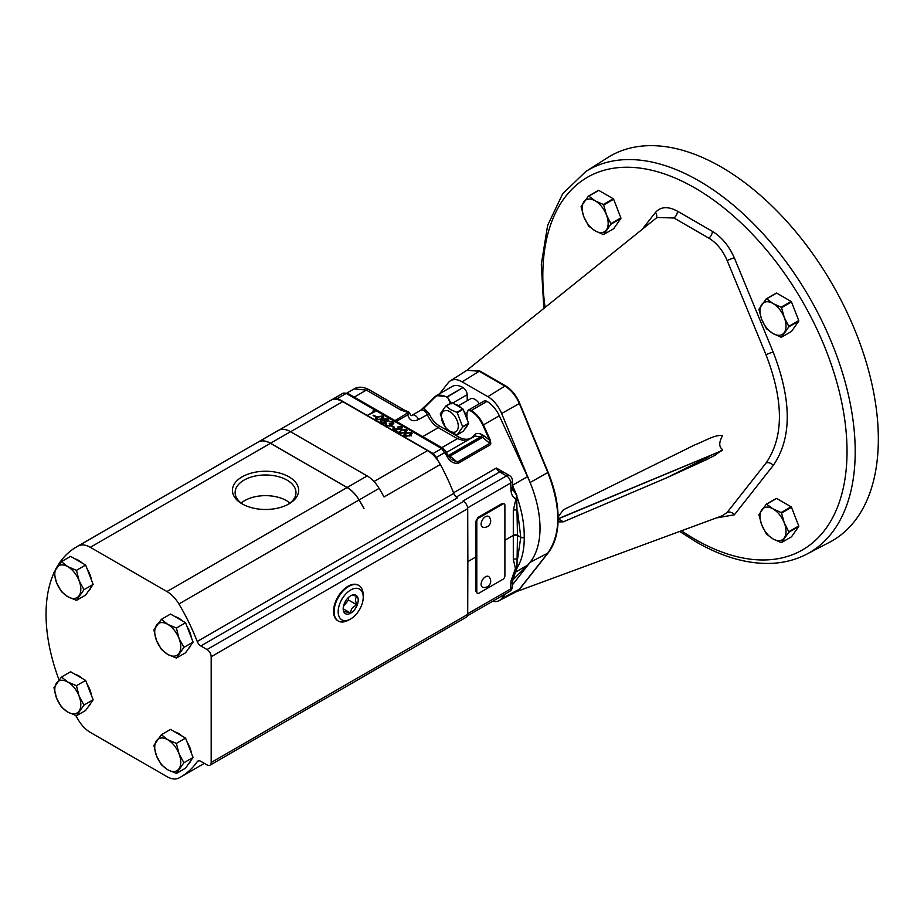 <?xml version="1.0" encoding="UTF-8"?>
<svg xmlns="http://www.w3.org/2000/svg" width="924" height="924" viewBox="0 0 924 924"><rect width="100%" height="100%" fill="white"/><g stroke="black" fill="none" stroke-linecap="round" stroke-linejoin="round"><path stroke-width="1.39" d="M481.127 584.291A6.133 3.546 120 0 0 483.009 587.341A6.329 6.329 0 0 0 489.039 576.888A6.133 3.546 120 0 0 484.176 577.754A6.133 3.546 120 0 0 481.127 584.291M489.039 516.805A6.133 3.546 120 0 0 484.176 517.659A6.133 3.546 120 0 0 481.127 524.208A6.133 3.546 120 0 0 483.009 527.246A6.329 6.329 0 0 0 489.039 516.805M502.806 579.394A2.945 1.698 120 0 0 504.897 575.779L504.897 505.278A2.945 1.698 120 0 0 504.285 503.927A2.945 1.698 120 0 0 502.806 504.077L478.875 517.89A2.945 1.698 120 0 0 476.796 521.506L476.796 592.007A2.945 1.698 120 0 0 477.396 593.358A2.945 1.698 120 0 0 478.875 593.208L502.806 579.394M504.285 503.927L501.986 503.592L478.043 517.417L475.999 521.044L475.999 591.556L477.396 593.358M512.439 485.319L516.932 495.68L516.759 499.26L515.453 498.579C512.97 497.343 511.515 494.848 511.099 491.118L510.695 482.998A5.89 3.396 -120 0 0 506.525 475.872L463.12 500.923L463.548 501.432A5.89 3.396 60 0 1 467.706 508.65L467.856 561.607L476.53 556.606M467.856 561.607L467.706 614.402A5.89 3.396 60 0 1 466.493 617.105L209.967 765.211A5.89 3.396 -120 0 0 211.18 762.508L211.18 656.745A5.89 3.396 -120 0 0 207.022 649.537L200.843 645.968A5.89 3.396 60 0 1 197.239 641.487A147.193 84.985 -120 0 0 178.898 603.973A24.532 14.16 -120 0 0 166.932 591.545L90.298 547.297A24.532 14.16 -120 0 0 78.332 545.911A147.193 84.985 -120 0 0 76.53 546.904A147.193 84.985 -120 0 0 56.722 567.417M516.759 499.26L517.475 535.331L520.766 537.237L517.475 510.383A2.945 1.64 0 0 0 513.305 510.383L516.516 496.465A2.945 0.612 12.6 0 0 516.897 496.627C521.933 510.903 524.37 524.451 524.231 537.271L524.231 537.283C524.37 549.838 521.933 560.152 516.897 568.237A2.945 2.853 120.1 0 0 516.516 568.63L512.577 581.15A5.89 3.396 -178.3 0 1 510.857 583.46L511.099 580.619L515.453 568.468L513.305 559.505A2.945 1.756 180 0 1 517.475 559.505L520.766 537.318L517.475 535.412L516.932 568.479L515.188 570.859M504.897 540.228L513.305 535.377A2.945 1.756 180 0 1 517.475 535.412L517.475 535.331A2.945 1.64 0 0 0 513.305 535.331L513.305 510.383M362.566 506.063A24.532 14.16 60 0 1 364.021 508.535A147.193 84.985 -120 0 0 359.113 499.93A24.532 14.16 -120 0 0 347.147 487.491L270.513 443.243A24.532 14.16 -120 0 0 258.547 441.868A147.193 84.985 -120 0 0 256.745 442.862L276.761 431.3A147.193 84.985 60 0 1 278.563 430.307A24.532 14.16 60 0 1 290.529 431.693L367.163 475.941A24.532 14.16 60 0 1 379.129 488.369A147.193 84.985 60 0 1 384.038 496.973L440.321 464.472A147.193 84.985 60 0 1 453.765 493.381A5.89 3.396 -120 0 0 457.368 497.874L200.843 645.968M467.706 551.663L467.706 571.39M514.31 572.857L527.5 565.234L512.635 580.157M527.5 565.234A91.996 53.118 -120 0 0 540.02 528.158A91.996 53.118 -120 0 0 527.5 476.622L499.283 415.742A21.587 12.462 60 0 0 486.96 401.386L471.217 410.464C476.334 413.571 480.399 418.376 483.448 424.878L499.283 415.742M465.915 441.21L457.368 438.669L438.288 427.662C433.633 424.821 429.96 420.432 427.269 414.483C425.086 410.533 422.822 409.193 420.489 410.475L434.707 396.916M450.669 403.8L447.274 396.639L462.982 387.549A21.587 12.462 -120 0 0 452.183 386.475L436.382 395.599L447.251 396.627L451.374 403.8M434.823 396.8L436.382 395.599L434.823 396.8M434.754 397.389L423.908 408.165L434.754 397.389C437.872 394.56 441.926 394.502 446.904 397.216L462.993 387.56A5.89 3.396 60 0 1 467.163 394.687L452.702 403.037M467.255 400.716L467.163 394.687M484.003 401.085A5.89 3.396 60 0 1 486.936 401.386L471.228 410.464L468.249 410.175L466.839 413.005L468.249 410.175L484.003 401.085M451.143 459.32L447.32 454.331L446.338 455.151C449.179 460.995 453.107 463.733 458.108 463.363L490.586 444.617L489.57 440.159L490.205 439.893L490.586 444.617L490.829 442.919M453.522 492.769L496.373 468.029L507.103 474.208M451.189 459.355L457.299 462.127L489.801 443.37L482.582 437.341A1.467 0.855 120 0 0 483.622 435.551L489.57 440.159L482.825 425.144C479.845 418.791 475.872 414.091 470.882 411.065C468.595 410.013 467.301 410.73 466.99 413.213L466.724 416.805M446.338 455.151L441.695 448.579A2.945 1.698 -60 0 1 443.162 448.429L443.162 448.429A2.945 1.698 -60 0 1 443.774 449.734M279.279 429.972L330.469 400.427A24.532 14.16 60 0 1 331.508 399.919L334.442 398.209L337.329 398.533L342.192 401.339A24.532 14.16 60 0 1 342.735 401.64L427.546 450.6A24.532 14.16 60 0 1 428.089 450.924L432.859 453.684A4.412 2.553 -60 0 1 433.09 453.545L441.695 448.579L346.154 393.416L337.56 398.383L433.09 453.545L436.451 457.461L437.029 459.344A24.532 14.16 60 0 1 440.321 464.472M503.672 472.222L499.734 471.945L456.248 497.043M466.239 427.419L463.917 430.272M420.917 410.141L412.173 415.188C411.319 416.227 410.418 415.326 409.471 412.485L403.846 409.771A5.89 3.396 -60 0 0 400.901 410.06L366.366 390.113L354.169 388.865L347.031 392.977M420.489 410.475L423.908 408.165L429.163 413.709L418.537 419.519A5.89 3.396 -120 0 0 412.173 415.188M420.767 410.244L423.977 407.576M511.099 491.118A5.89 3.8 -8.7 0 0 512.751 487.907L513.444 490.459L516.932 495.68L516.516 496.465M75.745 715.511A147.193 84.985 -120 0 0 78.332 719.935A24.532 14.16 -120 0 0 90.298 732.374L166.932 776.622A24.532 14.16 -120 0 0 178.898 778.008A147.193 84.985 -120 0 0 180.7 777.015A147.193 84.985 -120 0 0 197.239 761.676A5.89 3.396 60 0 1 197.898 761.053A5.89 3.396 60 0 1 200.843 761.353L207.022 764.91A5.89 3.396 -120 0 0 209.967 765.211M54.008 572.764A147.193 84.985 -120 0 0 59.009 679.856M429.163 413.709C431.647 419.196 435.031 423.261 439.327 425.872L458.408 436.89C464.749 440.321 469.762 440.02 473.446 436.012C475.386 433.102 478.32 432.686 482.236 434.754L483.622 435.551M446.431 452.46L475.005 435.955L482.582 437.341L450.023 456.133L457.299 462.127A2.945 1.698 -120 0 1 458.108 463.363M405.659 433.102L411.33 432.363L412.15 433.518L410.141 435.678L404.4 436.371L403.592 435.25L405.659 433.102L405.659 433.806M397.632 426.992L401.386 426.622L402.24 427.743L401.42 428.909L394.305 429.568L397.378 431.335L396.696 431.727L392.226 429.14L400.773 428.597L400.681 427.003L397.632 426.992M400.773 429.186L400.681 427.003M392.053 425.733L394.583 427.188L393.913 427.581L391.372 426.114L392.053 425.733L392.053 426.507M389.893 426.195L389.258 423.631L392.712 423.596L392.423 422.233L389.431 421.679L393.081 421.829L393.301 423.931L391.175 424.278L390.552 425.918L386.14 425.825L385.181 424.578L385.886 423.435L386.821 425.444L389.893 425.606L390.402 424.867L390.402 425.987M393.947 422.984L393.301 423.931M386.475 423.781L386.082 425.791M392.712 424.185L392.423 422.233M385.92 422.626L385.92 421.263L385.435 423.007L383.576 423.504L381.104 422.915L380.064 421.667L380.907 420.455L384.014 420.166L384.442 418.803L388.068 418.942L388.889 420.05L388.23 421.009L385.92 421.263L386.151 422.014M384.014 420.674L384.442 418.803L384.442 420.859M377.258 416.701L382.929 415.973L383.76 417.117L381.739 419.288L375.999 419.97L375.202 418.861L377.258 417.405M373.85 410.926L375.063 411.63L367.879 415.095L373.793 411.677L372.788 411.088L373.85 410.926L373.85 412.335M373.793 415.188L376.334 416.655L375.652 417.047L373.123 415.581L373.793 415.188L373.793 415.973M400.589 430.168L406.26 429.441L407.08 430.584L405.07 432.755L399.33 433.437L398.521 432.328L400.589 430.873M432.859 453.684L436.22 457.588M428.089 450.924A24.532 14.16 60 0 1 437.029 459.344M256.745 442.862A147.193 84.985 -120 0 0 256.71 442.873A147.193 84.985 60 0 1 258.477 441.903A24.532 14.16 60 0 1 270.443 443.289L347.077 487.537A24.532 14.16 60 0 1 359.043 499.965A147.193 84.985 60 0 1 363.952 508.57L364.021 508.535M510.857 488.45A5.89 3.396 -1.7 0 0 512.577 485.955L512.416 480.492A5.89 5.89 0 0 0 509.471 475.571L503.661 472.222M394.998 420.616L408.223 412.578C408.858 411.076 408.581 411.099 407.415 412.635M418.537 419.519C412.97 422.072 409.367 420.501 407.738 414.83L409.471 412.485M516.516 568.63L515.453 568.468A2.945 2.425 123.5 0 1 516.759 567.232M467.706 613.744L510.695 588.923A5.89 3.396 -120 0 1 509.471 591.533A5.89 5.89 0 0 0 512.416 586.613A5.89 3.396 -178.3 0 1 510.695 588.923L510.857 583.46M188.565 648.498A18.399 10.626 -120 0 0 190.783 645.345M191.349 637.629A18.399 10.626 -120 0 0 187.098 626.691M182.213 620.789A18.399 10.626 -120 0 0 178.575 618.087A18.399 10.626 -120 0 0 174.925 616.585M188.565 763.882A18.399 10.626 -120 0 0 190.783 760.718M191.349 753.002A18.399 10.626 -120 0 0 187.098 742.076M182.213 736.174A18.399 10.626 -120 0 0 178.575 733.471A18.399 10.626 -120 0 0 174.925 731.97M82.294 678.482A18.399 10.626 -120 0 0 78.655 675.779A18.399 10.626 -120 0 0 75.006 674.277M88.646 706.19A18.399 10.626 -120 0 0 90.864 703.037M91.43 695.322A18.399 10.626 -120 0 0 87.179 684.384M88.646 590.817A18.399 10.626 -120 0 0 90.864 587.664M91.43 579.937A18.399 10.626 -120 0 0 87.179 569.011M82.294 563.109A18.399 10.626 -120 0 0 78.655 560.406A18.399 10.626 -120 0 0 75.006 558.904M473.307 437.71L473.446 436.012M337.329 398.533A4.412 2.553 120 0 1 337.56 398.383L334.661 398.071L343.278 393.093L342.065 393.774L343.324 393.07L347.632 393.278A2.945 1.698 120 0 0 346.154 393.416L343.278 393.093A2.945 2.425 -118.3 0 1 343.324 393.07M447.551 454.793L450.023 456.133A5.89 3.396 120 0 1 448.694 456.652M411.33 432.363L411.399 434.811M401.386 426.622L401.386 428.921M394.305 429.568L394.305 430.353M393.081 421.829L393.081 424.047M385.886 423.435L385.886 425.664M386.821 425.444L386.821 426.137M389.94 423.238L389.94 424.116M380.907 420.455L380.907 422.799M388.068 418.942L388.068 421.09M382.929 415.973L382.998 418.422M373.793 411.677L373.793 412.358M406.26 429.441L406.329 431.889M467.659 507.842L510.695 482.998A5.89 3.396 -1.7 0 0 512.416 480.492M513.305 559.505L513.305 535.412L517.475 535.377M358.454 585.25A20.524 11.85 120 0 0 358.177 585.088A20.524 11.85 120 0 0 342.423 590.783A20.524 11.85 120 0 0 333.564 611.33A20.524 11.85 120 0 0 337.653 620.639A20.524 11.85 120 0 0 337.93 620.789M350.173 619.23L348.013 620.374A20.547 11.862 -60 0 1 338.196 620.963A20.547 11.862 -60 0 1 334.095 611.653A20.547 11.862 -60 0 1 342.954 591.094A20.547 11.862 -60 0 1 358.731 585.389A20.547 11.862 -60 0 1 363.132 594.19L363.224 596.638A17.729 10.233 120 0 0 350.439 590.147A17.729 10.233 120 0 0 338.172 611.711A17.729 10.233 120 0 0 350.173 619.23A17.729 10.233 120 0 0 363.236 597.239A17.729 10.233 120 0 0 363.224 596.638M344.202 603.892A10.626 6.133 120 0 0 343.185 608.812A10.626 6.133 120 0 0 343.682 611.619A10.626 6.133 120 0 0 344.202 612.566A10.626 6.133 120 0 0 350.704 613.143A10.626 6.133 120 0 0 357.207 605.047A10.626 6.133 120 0 0 357.207 596.373A10.626 6.133 120 0 0 353.384 594.825A10.626 6.133 120 0 0 350.704 595.795A10.626 6.133 120 0 0 344.202 603.892M352.263 595.091L357.207 596.373C354.978 597.978 354.978 600.877 357.207 605.047C352.818 606.456 350.646 609.147 350.704 613.143C346.315 611.665 344.144 611.469 344.202 612.566L343.543 611.238M343.462 606.352L348.533 600.046L348.533 597.412M348.533 600.046L357.207 605.047M343.185 608.812L350.704 613.143M242.134 503.88A33.114 19.115 0 0 0 288.969 503.88A33.114 19.115 0 0 0 288.969 476.842A33.114 19.115 0 0 0 242.134 476.842A33.114 19.115 0 0 0 242.134 503.88L242.134 503.88M287.976 504.423A30.434 17.568 0 0 0 295.969 492.931A30.434 17.568 0 0 0 287.064 480.133A30.434 17.568 0 0 0 253.603 476.391A30.434 17.568 0 0 0 235.123 492.931A30.434 17.568 0 0 0 243.116 504.423M241.129 503.037A29.683 17.14 180 0 1 286.544 500.669A29.683 17.14 180 0 1 289.963 503.037M331.774 399.757L334.661 398.071A4.412 3.569 -118.4 0 0 334.442 398.209M331.508 399.919A24.532 14.16 60 0 1 342.192 401.339M161.377 619.346L170.536 614.056L185.562 622.73L193.07 642.088L185.562 652.771L176.403 658.061L183.911 647.378L179.002 638.369L176.403 628.02L167.729 624.347L161.377 619.346L153.869 630.029L156.468 640.378L161.377 649.387L167.729 654.4L176.403 658.061M161.377 734.719L170.536 729.429L185.562 738.103L193.07 757.461L185.562 768.144L176.403 773.434L183.911 762.75L179.002 753.741L176.403 743.393L167.729 739.731L161.377 734.719L153.869 745.402L156.468 755.751L161.377 764.76L167.729 769.773L176.403 773.434M61.458 677.026L70.617 671.748L85.643 680.422L93.151 699.78L85.643 710.464L76.484 715.754L83.992 705.07L79.083 696.061L76.484 685.7L67.81 682.039L61.458 677.026L53.95 687.722L56.549 698.07L61.458 707.079L67.81 712.081L76.484 715.754M61.458 561.653L70.617 556.364L85.643 565.038L93.151 584.395L85.643 595.091L76.484 600.369L83.992 589.685L79.083 580.676L76.484 570.327L67.81 566.666L61.458 561.653L53.95 572.337L56.549 582.697L61.458 591.707L67.81 596.708L76.484 600.369M405.093 436.659L405.093 435.989L409.551 435.343L410.672 432.767L406.248 433.437L405.093 435.989L404.527 435.158L404.527 437.56M409.551 436.001L409.551 435.343M411.238 435.966L410.672 432.767M384.834 423.284L384.603 420.94L381.473 420.813L380.965 423.931M381.785 423.238L381.785 422.534L384.834 422.672L385.331 421.933L385.331 423.065M381.473 420.813L381.785 422.534M387.364 419.311L385.031 419.149L385.273 420.547L387.664 420.651L387.364 419.311L387.664 421.24M385.273 421.61L385.031 419.149M376.703 420.27L376.703 419.6L381.15 418.942L382.27 416.377L377.858 417.047L376.703 419.6L376.126 418.757L376.126 421.171M381.15 419.612L381.15 418.942M382.836 419.577L382.27 416.377M400.023 433.737L400.023 433.056L404.481 432.409L405.601 429.845L401.178 430.503L400.023 433.056L399.457 432.224L399.457 434.627M404.481 433.079L404.481 432.409M406.167 433.044L405.601 429.845M185.562 622.73L176.403 628.02M193.07 642.088L183.911 647.378M185.562 738.103L176.403 743.393M193.07 757.461L183.911 762.75M85.643 680.422L76.484 685.7M93.151 699.78L83.992 705.07M85.643 565.038L76.484 570.327M93.151 584.395L83.992 589.685M167.729 624.347A18.399 10.626 60 0 1 179.002 638.369A18.399 10.626 60 0 1 179.002 653.395A18.399 10.626 -120 0 1 167.729 654.4A18.399 10.626 60 0 1 156.468 640.378A18.399 10.626 60 0 1 156.468 625.352A18.399 10.626 60 0 1 167.729 624.347M167.729 739.731A18.399 10.626 60 0 1 179.002 753.741A18.399 10.626 60 0 1 179.002 768.768A18.399 10.626 -120 0 1 167.729 769.773A18.399 10.626 60 0 1 156.468 755.751A18.399 10.626 60 0 1 156.468 740.736A18.399 10.626 60 0 1 167.729 739.731M67.81 712.081A18.399 10.626 60 0 1 56.549 698.07A18.399 10.626 60 0 1 56.549 683.044A18.399 10.626 -120 0 1 67.81 682.039A18.399 10.626 60 0 1 79.083 696.061A18.399 10.626 60 0 1 79.083 711.076A18.399 10.626 60 0 1 67.81 712.081M67.81 566.666A18.399 10.626 60 0 1 79.083 580.676A18.399 10.626 60 0 1 79.083 595.703A18.399 10.626 -120 0 1 67.81 596.708A18.399 10.626 60 0 1 56.549 582.697A18.399 10.626 60 0 1 56.549 567.671A18.399 10.626 60 0 1 67.81 566.666M479.313 403.788A9.194 5.313 -120 0 0 470.374 398.914L458.5 405.763M439.593 393.751L448.29 382.698A23.065 13.317 60 0 1 450.311 380.861A23.065 13.317 60 0 1 462.116 381.831L487.826 396.673A23.065 13.317 60 0 1 501.651 413.502L530.11 482.524A92.238 53.257 60 0 1 540.02 528.158A92.238 53.257 60 0 1 530.11 562.346L512.473 584.765M466.874 370.328L479.706 370.928L505.416 385.77C511.596 389.547 516.343 395.38 519.681 403.303L548.151 472.349C554.539 487.964 557.865 502.829 558.131 516.955L558.131 519.865C557.853 533.668 554.527 544.698 548.151 552.933L519.681 589.096L516.424 591.626M516.112 591.741L722.73 515.592L727.2 512.346L766.031 463.016C783.875 437.191 783.875 401.132 766.031 354.839L727.2 260.66C722.88 250.473 716.758 242.966 708.847 238.138L673.954 217.995L656.952 217.487L466.666 370.489M519.681 403.303L519.681 403.326A5.89 1.086 -22.4 0 0 519.346 403.511C515.869 395.691 511.064 389.893 504.92 386.105L479.221 371.275L467.024 370.235L450.311 380.861M642.088 229.441L655.486 212.416C660.776 206.549 668.11 206.144 677.477 211.203L712.381 231.358C721.736 237.098 729.071 245.969 734.361 257.946A5.89 1.016 -22.9 0 0 727.2 260.66M781.138 512.554A21.056 12.162 60 0 1 781.542 513.063L784.28 522.892L788.784 531.727A21.056 12.162 60 0 1 788.784 531.993A21.056 12.162 60 0 1 788.784 532.259L781.542 542.561L791.498 536.809L798.74 526.507A21.056 12.162 -120 0 0 798.752 526.241A21.056 12.162 -120 0 0 798.74 525.964L791.498 507.311A21.056 12.162 -120 0 0 791.094 506.802L776.61 498.44A21.056 12.162 -120 0 0 776.206 498.475L766.25 504.227A21.056 12.162 60 0 1 766.654 504.192L773.018 508.881A18.399 10.626 60 0 1 784.28 522.892A18.399 10.626 60 0 1 786.024 531.416A18.399 10.626 60 0 1 784.28 537.918A18.399 10.626 60 0 1 773.018 538.923A18.399 10.626 60 0 1 761.746 524.913A18.399 10.626 60 0 1 761.746 509.886A18.399 10.626 60 0 1 773.018 508.881L781.138 512.554L791.094 506.802M603.28 204.493A21.056 12.162 60 0 1 603.684 205.001L606.421 214.842L610.926 223.666A21.056 12.162 60 0 1 610.926 223.931A21.056 12.162 60 0 1 610.926 224.209L603.684 234.5L613.64 228.748L620.882 218.445A21.056 12.162 -120 0 0 620.893 218.18A21.056 12.162 -120 0 0 620.882 217.914L613.64 199.249A21.056 12.162 -120 0 0 613.236 198.741L598.752 190.379A21.056 12.162 -120 0 0 598.348 190.413L588.392 196.165A21.056 12.162 60 0 1 588.796 196.131L595.16 200.82A18.399 10.626 60 0 1 606.421 214.842A18.399 10.626 60 0 1 608.165 223.354A18.399 10.626 60 0 1 606.421 229.857A18.399 10.626 60 0 1 595.16 230.861A18.399 10.626 60 0 1 583.887 216.851A18.399 10.626 60 0 1 583.887 201.825A18.399 10.626 60 0 1 595.16 200.82L603.28 204.493L613.236 198.741M781.138 307.184A21.056 12.162 60 0 1 781.542 307.68L784.28 317.521L788.784 326.345A21.056 12.162 60 0 1 788.784 326.622A21.056 12.162 60 0 1 788.784 326.888L781.542 337.191L791.498 331.439L798.74 321.136A21.056 12.162 -120 0 0 798.752 320.871A21.056 12.162 -120 0 0 798.74 320.593L791.498 301.929A21.056 12.162 -120 0 0 791.094 301.432L776.61 293.07A21.056 12.162 -120 0 0 776.206 293.104L766.25 298.856A21.056 12.162 60 0 1 766.654 298.822L773.018 303.511A18.399 10.626 60 0 1 784.28 317.521A18.399 10.626 60 0 1 786.024 326.045A18.399 10.626 60 0 1 784.28 332.548A18.399 10.626 60 0 1 773.018 333.552A18.399 10.626 60 0 1 761.746 319.531A18.399 10.626 60 0 1 761.746 304.516A18.399 10.626 60 0 1 773.018 303.511L781.138 307.184L791.094 301.432M829.567 542.249A222.095 128.228 -120 0 0 867.116 365.257A222.095 128.228 -120 0 0 721.298 167.048A222.095 128.228 -120 0 0 607.542 157.692L585.758 171.541A220.986 127.593 60 0 1 698.948 180.861A220.986 127.593 60 0 1 844.039 378.078A220.986 127.593 60 0 1 806.675 554.192L829.567 542.249M788.784 326.345L798.74 320.593M610.926 223.666L620.882 217.914M788.784 531.727L798.74 525.964M781.542 542.561A21.056 12.162 60 0 1 781.138 542.596L773.018 538.923L766.654 534.234A21.056 12.162 60 0 1 766.25 533.737L761.746 524.913L759.008 515.072A21.056 12.162 60 0 1 759.008 514.529L766.25 504.227M776.61 498.44L766.654 504.192M791.498 507.311L781.542 513.063M798.74 526.507L788.784 532.259M603.684 234.5A21.056 12.162 60 0 1 603.28 234.546L595.16 230.861L588.796 226.184A21.056 12.162 60 0 1 588.392 225.675L583.887 216.851L581.15 207.011A21.056 12.162 60 0 1 581.15 206.468L588.392 196.165M598.752 190.379L588.796 196.131M613.64 199.249L603.684 205.001M620.882 218.445L610.926 224.209M781.542 337.191A21.056 12.162 60 0 1 781.138 337.225L773.018 333.552L766.654 328.863A21.056 12.162 60 0 1 766.25 328.367L761.746 319.531L759.008 309.702A21.056 12.162 60 0 1 759.008 309.159L766.25 298.856M776.61 293.07L766.654 298.822M791.498 301.929L781.542 307.68M798.74 321.136L788.784 326.888M530.11 562.346L547.805 553.095C561.099 533.968 561.099 507.114 547.805 472.534L519.346 403.511L501.651 413.502M505.197 594.005L501.651 598.509A23.065 13.317 60 0 1 499.064 600.681A23.065 13.317 60 0 1 492.55 601.305M499.064 600.681L516.608 591.522L519.346 589.246L547.805 553.095A5.89 4.689 -141.8 0 1 548.151 552.933M722.476 450.358L709.228 455.936A5.89 3.072 67.5 0 1 709.782 456.283L666.828 477.743L563.363 521.817L559.563 521.91L558.131 519.865M558.131 516.955L563.363 509.805L695.091 444.744C703.949 441.557 715.153 434.268 722.58 435.631C718.826 442.296 718.826 446.95 722.58 449.561L715.211 455.151L706.952 459.459L666.828 477.743M557.992 518.976L558.292 518.884A5.89 3.072 -112.4 0 0 558.096 518.757L709.228 455.936M465.246 428.389A13.791 7.958 -120 0 0 467.232 425.571M467.636 420.859A13.791 7.958 -120 0 0 463.871 411.134M461.215 407.946A13.791 7.958 -120 0 0 454.724 404.204M445.738 406.086L451.686 402.656A15.777 9.101 -120 0 1 451.998 402.633L446.061 406.052A15.777 9.101 -120 0 0 445.738 406.086L440.321 413.79A15.777 9.101 -120 0 0 440.321 414.218L445.738 428.182A15.777 9.101 -120 0 0 446.061 428.574L450.623 432.189L456.895 434.823A15.777 9.101 -120 0 0 457.207 434.8L463.143 431.369L468.56 423.666L462.624 427.096L457.207 434.8M449.838 411.642A11.943 6.895 -120 0 0 441.395 416.516A11.943 6.895 -120 0 0 449.838 431.138A11.943 6.895 -120 0 0 458.281 426.264A11.943 6.895 -120 0 0 449.838 411.642M446.061 406.052L450.623 409.678L456.895 412.312L462.832 408.882A15.777 9.101 -120 0 1 463.143 409.274L457.207 412.705L462.624 426.669L468.56 423.238A15.777 9.101 -120 0 1 468.56 423.666M451.998 402.633L462.832 408.882M463.143 409.274L468.56 423.238M722.279 450.566L558.292 518.884L563.363 521.817M502.806 504.077L501.986 503.592M478.875 517.89L478.043 517.417M476.796 521.506L475.999 521.044M476.796 592.007L475.999 591.556M211.18 762.508L467.706 614.402M211.18 656.745L467.706 508.65M207.022 649.537L463.548 501.432M197.239 641.487L453.765 493.381M359.113 499.93L379.129 488.369M509.471 475.571A5.89 3.396 -60 0 0 506.525 475.872L499.734 471.945A5.89 3.396 -120 0 1 496.373 468.029M512.554 485.25L527.5 476.622M466.851 417.186L466.978 413.213L466.863 417.221M482.825 425.144L483.448 424.878L490.205 439.893M437.722 460.291L436.451 457.461L446.049 451.663L447.32 454.331M470.882 411.065L471.228 410.464L470.87 411.053M524.231 537.283A2.449 1.444 179.1 0 1 520.766 537.318L520.766 537.237A2.449 1.386 0.9 0 0 524.231 537.271M512.762 578.909A5.89 2.922 -172.3 0 1 511.099 580.619M178.898 603.973L359.043 499.965M166.932 591.545L347.077 487.537M90.298 547.297L270.443 443.289M78.332 545.911L258.477 441.903M197.239 761.676L198.764 760.787M374.012 481.508L427.546 450.6M512.751 487.907L512.577 485.955M409.147 413.513A0.982 0.762 30.6 0 0 408.223 412.578L400.901 410.06M407.045 413.663L407.738 414.83L396.35 421.402M439.327 425.872A1.467 0.855 120 0 1 438.288 427.662L422.73 436.636M258.547 441.868L278.563 430.307M441.811 447.655L457.368 438.669A1.467 0.855 120 0 0 458.408 436.89M448.024 455.636A5.89 3.396 120 0 0 448.625 455.336L481.196 436.532A1.467 0.855 120 0 0 482.236 434.754M290.61 431.739L342.735 401.64M347.147 487.491L367.163 475.941M354.262 397.101L366.366 390.113A5.89 3.396 -60 0 1 369.311 389.824L403.846 409.771M270.513 443.243L290.529 431.693M462.116 381.831L479.221 371.275A5.89 3.396 -60 0 0 479.706 370.928M487.826 396.673L504.92 386.105A5.89 3.396 -60 0 0 505.416 385.77M734.361 257.946L773.226 352.194C791.914 400.658 791.914 438.403 773.226 465.442L734.361 514.818L716.343 517.948M734.361 514.818A5.89 4.701 39.4 0 0 727.2 512.346M656.121 218.226A5.89 4.701 39.4 0 0 655.486 212.416M773.226 465.442A5.89 4.689 38.2 0 0 766.031 463.016M673.954 217.995A5.89 3.407 119.8 0 0 677.477 211.203M773.226 352.194A5.89 1.086 -22.4 0 0 766.031 354.839M708.847 238.138A5.89 3.384 120.2 0 0 712.381 231.358M548.151 472.349A5.89 1.086 -22.4 0 0 547.805 472.534L530.11 482.524M681.485 530.792A215.107 124.186 -120 0 0 694.929 539.246A215.107 124.186 -120 0 0 847.031 451.432A215.107 124.186 -120 0 0 694.929 187.976A215.107 124.186 -120 0 0 545.102 307.415M698.948 541.73A220.986 127.593 60 0 1 691.337 537.133M501.651 598.509L519.346 589.246A5.89 4.689 -141.8 0 1 519.681 589.096M76.53 546.904L256.676 442.896M180.7 777.015L204.331 763.363M446.049 451.663L443.162 448.429L347.632 393.278M512.416 586.613L512.577 581.15M509.471 591.533L467.509 615.765M401.305 427.847L401.305 428.967M386.07 424.509L386.07 426.911M393.07 423.065L393.07 424.047M369.311 389.824C363.271 386.706 358.223 386.382 354.169 388.865M342.065 393.774L330.549 400.531M388.022 421.113L388.022 420.097M384.673 422.106L384.673 419.704M679.706 531.45L696.142 541.938C722.926 557.345 748.417 564.472 772.637 563.305C784.984 562.601 796.326 559.563 806.675 554.192M543.82 308.454L541.302 264.31L547.632 225.398L562.647 193.821L585.758 171.541"/></g></svg>
